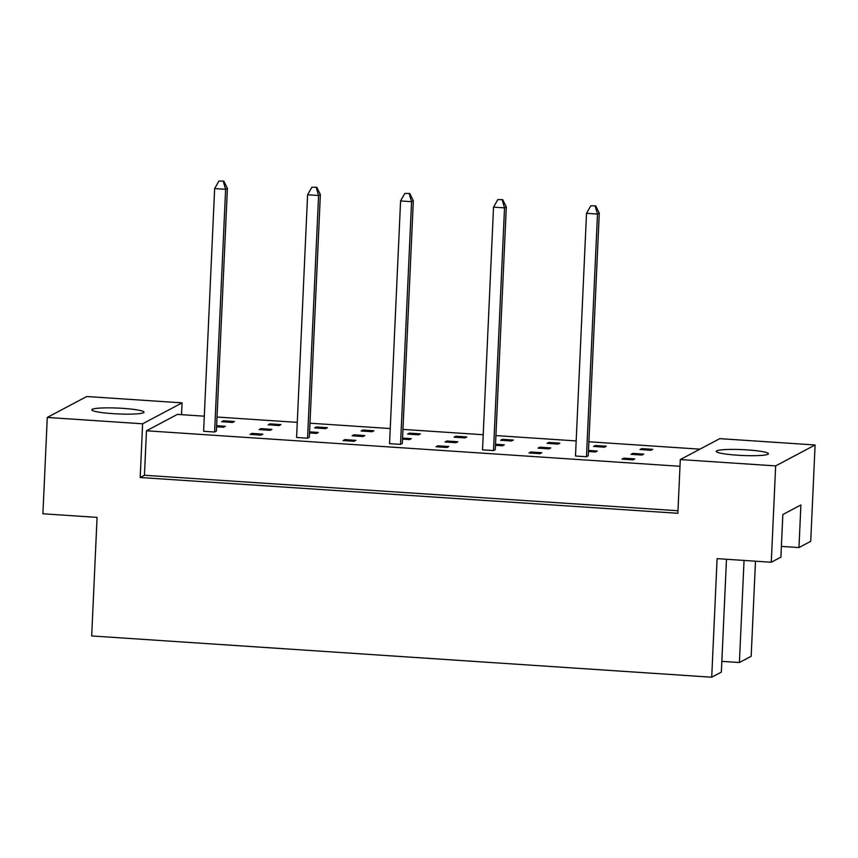 <?xml version="1.0" encoding="UTF-8"?>
<svg xmlns="http://www.w3.org/2000/svg" width="858" height="858" viewBox="0 0 858 858"><rect width="100%" height="100%" fill="white"/><g stroke="black" fill="none" stroke-linecap="round" stroke-linejoin="round"><path stroke-width="1.29" d="M716.709 450.847A26.126 2.917 2.6 0 0 716.237 451.372A26.126 2.917 2.6 0 0 739.768 455.341A26.126 2.917 2.6 0 0 767.953 454.257A26.126 2.917 2.6 0 0 768.436 453.743A26.126 2.917 2.6 0 0 744.894 449.764A26.126 2.917 2.6 0 0 716.709 450.847M92.289 409.298A26.126 2.917 2.6 0 0 91.806 409.824A26.126 2.917 2.6 0 0 115.347 413.792A26.126 2.917 2.6 0 0 143.533 412.709A26.126 2.917 2.6 0 0 144.005 412.194A26.126 2.917 2.6 0 0 120.474 408.215A26.126 2.917 2.6 0 0 92.289 409.298M677.981 510.746L144.444 475.257L140.186 477.509L677.863 513.288L680.297 459.566L719.755 438.642L815.1 444.98L810.724 541.323L798.959 547.565L781.391 546.396M798.959 547.565L800.9 504.954L782.839 514.521L780.909 557.132L771.278 562.247L717.106 558.644L711.722 677.209L91.688 635.95L97.072 517.385L42.9 513.781L47.276 417.438L142.621 423.788L182.068 402.863L86.722 396.525L47.276 417.438M744.047 560.435L739.403 662.526L751.168 656.284L755.49 561.196M739.403 662.526L721.835 661.357M711.722 677.209L721.353 672.104L726.479 559.266M815.1 444.98L775.653 465.905L771.278 562.247M680.297 459.566L775.653 465.905M181.531 414.671L182.068 402.863M140.186 477.509L142.621 423.788M144.444 475.257L146.471 430.791L177.392 414.393L204.301 416.184M588.449 451.501L595.506 451.973L597.275 451.029L588.491 450.439M595.323 445.506L593.543 446.45L604.525 447.179L606.306 446.235L595.323 445.506L595.28 446.568M586.475 456.756L588.256 455.812L599.27 213.116L597.49 214.06L586.475 456.756L575.493 456.027L586.518 213.331L590.787 205.802L595.677 205.823L590.787 205.802M623.755 458.172L621.975 459.116L632.957 459.845L634.738 458.901L623.755 458.172L623.702 459.234M632.786 453.389L631.005 454.332L641.988 455.062L643.757 454.118L632.786 453.389L632.732 454.45M641.805 448.605L640.036 449.538L651.008 450.278L652.788 449.335L641.805 448.605L641.763 449.656M679.997 466.291L146.471 430.791M217.01 417.031L297.276 422.372M309.985 423.209L390.24 428.55M402.949 429.397L483.215 434.738M495.924 435.585L576.179 440.926M588.888 441.773L699.924 449.163M530.791 451.994L529.011 452.927L539.993 453.668L541.763 452.724L530.791 451.994L530.737 453.045M493.511 450.568L495.281 449.624L506.306 206.928L504.525 207.872L493.511 450.568L482.528 449.839L493.543 207.143L497.812 199.614L502.702 199.646L497.812 199.614M437.816 445.806L436.036 446.75L447.018 447.479L448.798 446.535L437.816 445.806L437.773 446.857M400.536 444.38L402.316 443.447L413.331 200.751L411.561 201.684L400.536 444.38L389.553 443.65L400.579 200.954L404.847 193.425L409.738 193.458L404.847 193.425M344.852 439.618L343.071 440.562L354.054 441.291L355.834 440.347L344.852 439.618L344.798 440.68M307.572 438.202L309.341 437.258L320.366 194.562L318.586 195.506L307.572 438.202L296.589 437.473L307.604 194.777L311.883 187.237L316.774 187.269L311.883 187.237M251.877 433.429L250.107 434.373L261.089 435.103L262.859 434.159L251.877 433.429L251.834 434.491M214.597 432.014L216.377 431.07L227.402 188.374L225.622 189.318L214.597 432.014L203.614 431.284L214.639 188.588L218.908 181.059L223.799 181.081L218.908 181.059M548.841 442.417L547.061 443.361L558.043 444.09L559.824 443.146L548.841 442.417L548.788 443.468M502.359 439.317L500.579 440.261L511.561 440.991L513.341 440.057L502.359 439.317L502.305 440.379M455.877 436.229L454.096 437.172L465.079 437.902L466.849 436.958L455.877 436.229L455.823 437.29M409.384 433.14L407.614 434.084L418.597 434.813L420.366 433.869L409.384 433.14L409.341 434.191M362.902 430.04L361.121 430.984L372.104 431.713L373.884 430.77L362.902 430.04L362.859 431.102M316.42 426.952L314.639 427.895L325.622 428.625L327.402 427.681L316.42 426.952L316.366 428.013M269.938 423.863L268.157 424.796L279.14 425.536L280.92 424.592L269.938 423.863L269.884 424.914M223.455 420.763L221.675 421.707L232.657 422.436L234.427 421.493L223.455 420.763L223.402 421.825M539.811 447.2L538.041 448.144L549.013 448.873L550.793 447.93L539.811 447.2L539.768 448.262M495.474 445.313L502.531 445.785L504.311 444.841L495.527 444.251M446.846 441.012L445.066 441.956L456.048 442.685L457.829 441.752L446.846 441.012L446.793 442.074M402.509 439.124L409.566 439.596L411.336 438.653L402.563 438.073M353.871 434.834L352.102 435.778L363.084 436.507L364.854 435.564L353.871 434.834L353.828 435.885M309.545 432.947L316.591 433.408L318.372 432.464L309.588 431.885M260.907 428.646L259.127 429.59L270.109 430.319L271.889 429.375L260.907 428.646L260.864 429.708M216.57 426.758L223.627 427.23L225.407 426.287L216.624 425.697M595.173 206.092L597.49 214.06L586.518 213.331M595.677 205.823L599.27 213.116M502.209 199.903L504.525 207.872L493.543 207.143M502.702 199.646L506.306 206.928M409.245 193.715L411.561 201.684L400.579 200.954M409.738 193.458L413.331 200.751M316.27 187.537L318.586 195.506L307.604 194.777M316.774 187.269L320.366 194.562M223.305 181.349L225.622 189.318L214.639 188.588M223.799 181.081L227.402 188.374"/></g></svg>
